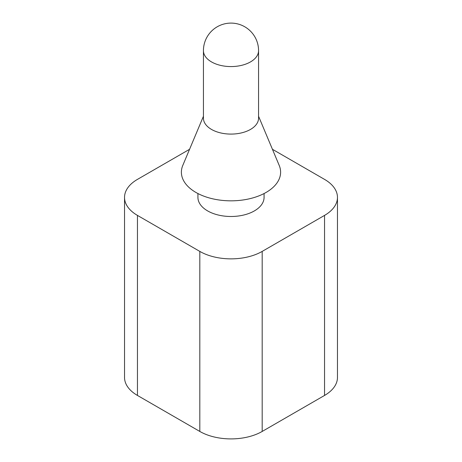 <?xml version="1.0" encoding="UTF-8"?>
<svg xmlns="http://www.w3.org/2000/svg" width="462" height="462" viewBox="0 0 462 462"><rect width="100%" height="100%" fill="white"/><g stroke="black" fill="none" stroke-linecap="round" stroke-linejoin="round"><path stroke-width="0.69" d="M264.073 193.538L264.073 197.395A33.073 19.098 180 0 1 243.659 215.038A33.073 19.098 180 0 1 207.611 210.897A33.073 19.098 180 0 1 197.927 197.395L197.927 193.538M258.564 50.664L258.564 118.18A27.564 15.916 180 0 1 241.545 132.877A27.564 15.916 180 0 1 211.509 129.429A27.564 15.916 180 0 1 203.436 118.18L203.436 50.664A27.564 15.916 0 0 0 211.509 61.914A27.564 15.916 0 0 0 241.545 65.361A27.564 15.916 0 0 0 258.564 50.664A27.564 27.564 0 0 0 244.779 26.79A27.564 27.564 0 0 0 203.436 50.664M203.436 116.274L182.785 165.436A49.613 28.644 0 0 0 195.917 192.44A49.613 28.644 0 0 0 255.29 197.164A49.613 28.644 0 0 0 279.215 165.436L258.564 116.274M272.436 149.301L324.549 179.389A44.098 25.462 180 0 1 337.468 197.395L337.468 377.431A44.098 25.462 180 0 1 324.549 395.437L262.185 431.444A44.098 25.462 180 0 1 199.815 431.444L137.451 395.437A44.098 25.462 180 0 1 124.532 377.431L124.532 197.395A44.098 25.462 180 0 1 137.451 179.389L189.564 149.301M337.468 197.395A44.098 25.462 180 0 1 324.549 215.396L262.185 251.403A44.098 25.462 180 0 1 199.815 251.403L137.451 215.396A44.098 25.462 180 0 1 124.532 197.395M324.549 395.437L324.549 215.396M262.185 431.444L262.185 251.403M199.815 431.444L199.815 251.403M137.451 395.437L137.451 215.396"/></g></svg>
